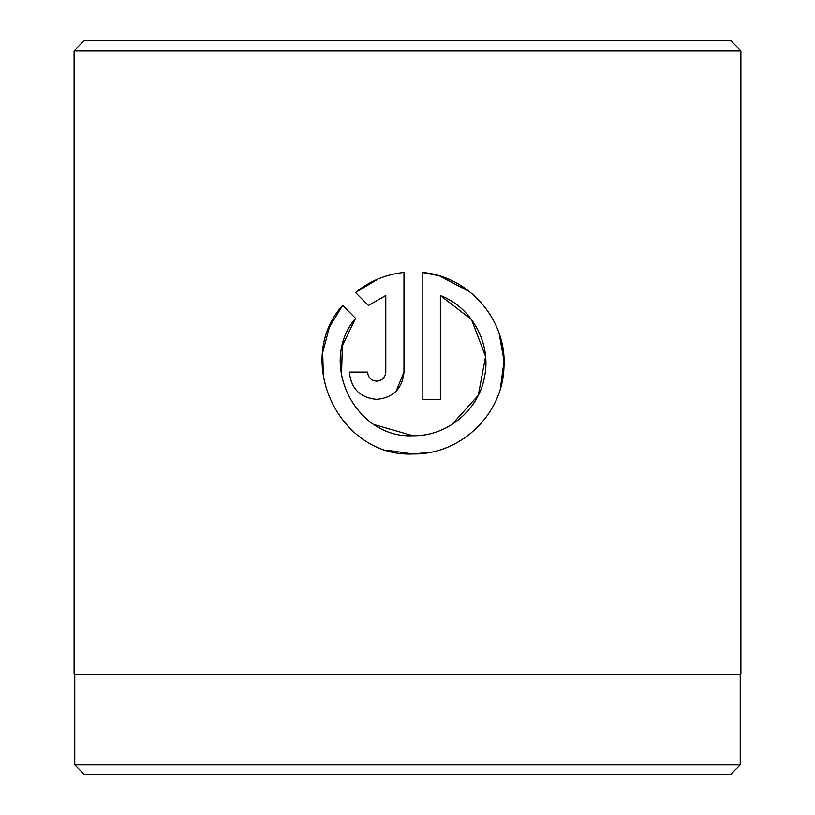 <?xml version="1.0" encoding="UTF-8"?>
<svg xmlns="http://www.w3.org/2000/svg" width="815" height="815" viewBox="0 0 815 815"><rect width="100%" height="100%" fill="white"/><g stroke="black" fill="none" stroke-linecap="round" stroke-linejoin="round"><path stroke-width="1.22" d="M74.756 674.229L74.756 764.918L740.244 764.918L740.244 674.229M341.485 376.173L342.351 345.733L355.574 318.329C317.636 362.481 354.882 438.745 413.073 435.76L374.533 424.717M439.204 275.806L422.17 272.434C469.175 276.224 507.195 320.264 503.955 367.494C502.478 414.764 460.363 454.852 413.073 453.955L430.534 452.274M500.4 388.541L504.047 360.821L499.096 333.304M469.888 291.892L439.54 275.908M376.673 381.165C371.171 380.636 368.136 377.6 367.575 372.068C368.136 377.6 371.171 380.636 376.673 381.165C382.184 380.636 385.22 377.6 385.78 372.068L385.78 295.488L368.441 305.462L355.493 292.514C369.541 281.114 385.709 274.421 403.975 272.434L403.975 372.068C402.325 388.673 393.227 397.771 376.673 399.36C360.138 397.791 351.041 388.684 349.38 372.068L367.575 372.068M396.08 391.271L403.975 372.068M740.244 764.918L730.902 774.25L84.098 774.25L74.756 764.918M84.098 40.75L730.902 40.75L740.906 50.754L74.094 50.754L84.098 40.75M387.797 450.379L413.073 453.955C339.274 457.735 293.125 360.199 342.626 305.38L355.574 318.329M413.073 435.76C447.15 436.31 478.568 410.271 484.518 376.927C491.598 343.533 471.966 307.612 440.375 295.488L440.375 399.36L422.17 399.36L422.17 272.434M740.906 50.754L740.906 674.229L74.094 674.229L74.094 50.754M368.441 305.462L385.78 295.488M378.089 278.974L355.493 292.514M342.626 305.38L329.515 326.947M329.352 327.335L322.699 352.416L323.402 378.425M440.375 295.488L471.508 319.551L485.577 356.471L478.283 395.326L451.897 424.544"/></g></svg>
